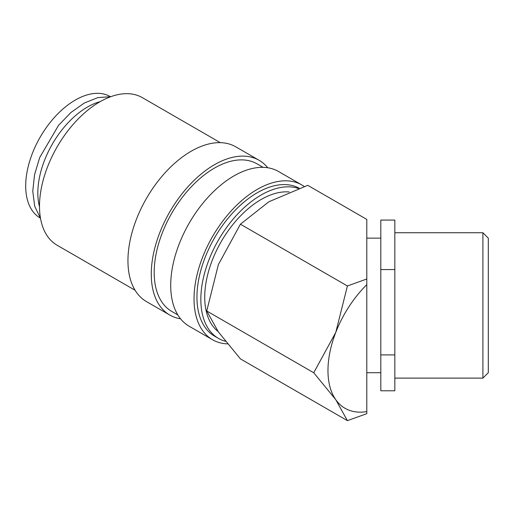 <?xml version="1.0" encoding="UTF-8"?>
<svg xmlns="http://www.w3.org/2000/svg" width="514" height="514" viewBox="0 0 514 514"><rect width="100%" height="100%" fill="white"/><g stroke="black" fill="none" stroke-linecap="round" stroke-linejoin="round"><path stroke-width="0.77" d="M299.174 188.201A85.221 49.203 120 0 0 233.735 211.832A85.221 49.203 120 0 0 196.952 297.156A85.221 49.203 120 0 0 214.601 336.162L218.489 338.411A85.221 49.203 120 0 0 225.402 341.277M298.473 188.452A85.221 49.203 120 0 0 234.84 217.139A85.221 49.203 120 0 0 200.839 299.399A85.221 49.203 120 0 0 218.489 338.411M304.211 186.479A89.34 51.58 120 0 0 301.885 184.989L278.556 171.522A89.34 51.58 120 0 0 209.712 195.461A89.34 51.58 120 0 0 170.712 285.366A89.34 51.58 120 0 0 189.216 326.268L212.539 339.735A89.34 51.58 120 0 0 227.509 343.892M301.885 184.989A89.34 51.58 120 0 0 233.035 208.928A89.34 51.58 120 0 0 194.035 298.84A89.34 51.58 120 0 0 212.539 339.735M263.078 167.346L257.058 163.87A85.221 49.203 120 0 0 191.388 186.704A85.221 49.203 120 0 0 154.187 272.465A85.221 49.203 120 0 0 171.837 311.478L177.863 314.953M267.768 167.763A89.34 51.58 120 0 0 259.12 160.297L235.791 146.831A89.34 51.58 120 0 0 166.947 170.77A89.34 51.58 120 0 0 127.947 260.682A89.34 51.58 120 0 0 146.451 301.577L169.774 315.043A89.34 51.58 120 0 0 180.568 318.802M259.12 160.297A89.34 51.58 120 0 0 190.27 184.237A89.34 51.58 120 0 0 151.27 274.148A89.34 51.58 120 0 0 169.774 315.043M220.313 142.661L142.372 97.66A85.221 49.203 120 0 0 76.702 120.488A85.221 49.203 120 0 0 39.501 206.249A85.221 49.203 120 0 0 57.15 245.262L135.098 290.262M347.406 420.651L366.797 413.674L366.797 411.598A82.471 47.616 -60 0 1 335.783 399.706A82.471 47.616 -60 0 1 327.971 370.549A82.471 47.616 -60 0 1 335.783 332.372L313.739 372.753L335.783 399.706L347.406 420.651L240.417 358.881L218.373 331.922L206.744 310.983L218.373 264.588L240.417 224.207L268.873 201.758L307.751 185.329L366.797 219.414L366.797 278.999L347.406 285.977L335.783 332.372A82.471 47.616 -60 0 1 366.797 284.666L366.797 278.999M482.903 378.118L488.3 372.714L488.3 238.143L482.903 232.739L482.903 378.118L394.836 378.118M100.153 101.65A70.097 40.471 120 0 0 37.83 192.943A70.097 40.471 120 0 0 39.501 206.705M218.084 331.517A79.721 46.029 -60 0 1 204.726 297.156A79.721 46.029 -60 0 1 289.215 191.96M40.298 218.071L40.221 218.026A70.097 40.471 -60 0 1 25.7 185.939A70.097 40.471 -60 0 1 56.296 115.393A70.097 40.471 -60 0 1 110.317 96.613L110.394 96.658M394.836 269.567L394.836 220.082L380.816 220.082L380.816 390.775L394.836 390.775L394.836 269.567L380.816 269.567M394.836 354.911L380.816 354.911M366.797 411.598L366.797 284.666M347.406 285.977L240.417 224.207M313.739 372.753L206.744 310.983M110.761 96.696L97.904 97.589L84.386 102.993L71.003 112.45L58.57 125.3L39.706 157.535L34.541 174.747L32.767 191.169L34.708 206.281L40.516 218.366M394.836 232.739L482.903 232.739M366.797 372.714L380.816 372.714M366.797 238.143L380.816 238.143"/></g></svg>
